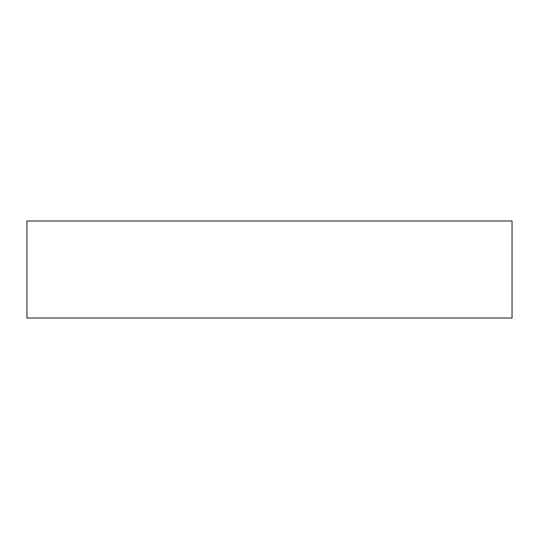 <?xml version="1.0" encoding="UTF-8"?>
<svg xmlns="http://www.w3.org/2000/svg" width="539" height="539" viewBox="0 0 539 539"><rect width="100%" height="100%" fill="white"/><g stroke="black" fill="none" stroke-linecap="round" stroke-linejoin="round"><path stroke-width="0.81" d="M269.5 220.99L512.05 220.99L512.05 318.01L26.95 318.01L26.95 220.99L269.5 220.99"/></g></svg>
